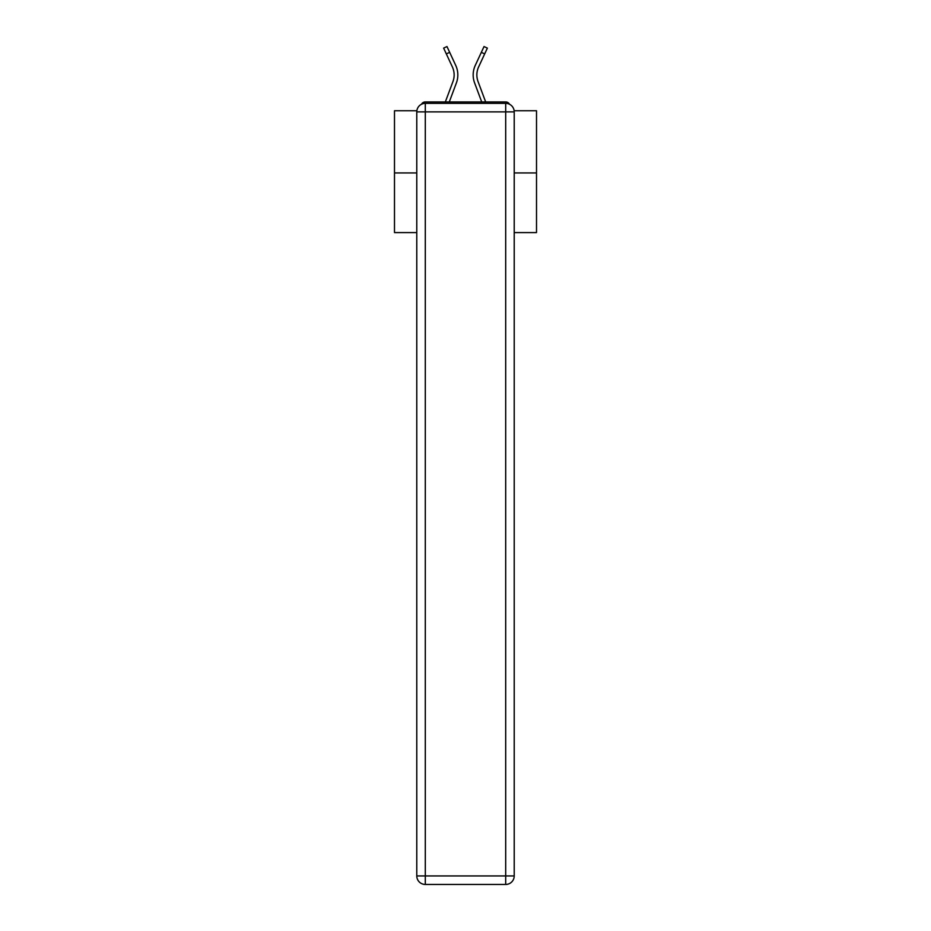 <?xml version="1.0" encoding="UTF-8"?>
<svg xmlns="http://www.w3.org/2000/svg" width="931" height="931" viewBox="0 0 931 931"><rect width="100%" height="100%" fill="white"/><g stroke="black" fill="none" stroke-linecap="round" stroke-linejoin="round"><path stroke-width="1.4" d="M514.133 110.742L536.512 110.742L536.512 232.587L514.215 232.587M416.785 172.945L394.488 172.945L394.488 232.587L416.785 232.587M394.488 172.945L394.488 110.742L416.867 110.742M536.512 172.945L514.215 172.945M509.478 104.249A4.259 4.259 0 0 0 505.696 101.933L425.304 101.933A4.259 4.259 0 0 0 421.522 104.249M505.696 101.933L487.658 101.933M443.342 101.933L425.304 101.933M456.399 82.906L449.289 101.933L456.399 82.906A22.728 22.728 0 0 0 455.725 65.391L449.673 52.345L446.321 53.905L443.633 48.109L446.973 46.55L449.673 52.345M452.932 81.614L445.344 101.933L452.932 81.614A19.027 19.027 0 0 0 454.142 74.957A19.027 19.027 0 0 1 452.932 81.614A19.027 19.027 0 0 0 452.373 66.939A19.027 19.027 0 0 1 454.142 74.957A19.027 19.027 0 0 0 452.373 66.939A19.027 19.027 0 0 1 454.142 74.957A19.027 19.027 0 0 0 452.373 66.939L446.321 53.905M476.858 74.957A19.027 19.027 0 0 0 478.069 81.614L485.656 101.933L478.069 81.614A19.027 19.027 0 0 1 476.858 74.957A19.027 19.027 0 0 0 478.069 81.614A19.027 19.027 0 0 1 476.858 74.957A19.027 19.027 0 0 0 478.069 81.614A19.027 19.027 0 0 1 476.858 74.957A19.027 19.027 0 0 0 478.069 81.614A19.027 19.027 0 0 1 476.858 74.957A19.027 19.027 0 0 0 478.069 81.614A19.027 19.027 0 0 1 476.858 74.957A19.027 19.027 0 0 0 478.069 81.614A19.027 19.027 0 0 1 476.858 74.957A19.027 19.027 0 0 0 478.069 81.614A19.027 19.027 0 0 1 476.858 74.957A19.027 19.027 0 0 0 478.069 81.614A19.027 19.027 0 0 1 476.858 74.957A19.027 19.027 0 0 0 478.069 81.614A19.027 19.027 0 0 1 476.858 74.957A19.027 19.027 0 0 0 478.069 81.614A19.027 19.027 0 0 1 476.858 74.957A19.027 19.027 0 0 0 478.069 81.614A19.027 19.027 0 0 1 476.858 74.957A19.027 19.027 0 0 0 478.069 81.614A19.027 19.027 0 0 1 476.858 74.957A19.027 19.027 0 0 0 478.069 81.614A19.027 19.027 0 0 1 476.858 74.957A19.027 19.027 0 0 0 478.069 81.614A19.027 19.027 0 0 1 476.858 74.957A19.027 19.027 0 0 0 478.069 81.614A19.027 19.027 0 0 1 476.858 74.957A19.027 19.027 0 0 0 478.069 81.614A19.027 19.027 0 0 1 476.858 74.957A19.027 19.027 0 0 0 478.069 81.614A19.027 19.027 0 0 1 476.858 74.957A19.027 19.027 0 0 0 478.069 81.614A19.027 19.027 0 0 1 478.627 66.939A19.027 19.027 0 0 0 476.858 74.957A19.027 19.027 0 0 1 478.627 66.939A19.027 19.027 0 0 0 476.858 74.957A19.027 19.027 0 0 1 478.627 66.939A19.027 19.027 0 0 0 476.858 74.957A19.027 19.027 0 0 1 478.627 66.939A19.027 19.027 0 0 0 476.858 74.957A19.027 19.027 0 0 1 478.627 66.939A19.027 19.027 0 0 0 476.858 74.957A19.027 19.027 0 0 1 478.627 66.939A19.027 19.027 0 0 0 476.858 74.957A19.027 19.027 0 0 1 478.627 66.939A19.027 19.027 0 0 0 476.858 74.957A19.027 19.027 0 0 1 478.627 66.939A19.027 19.027 0 0 0 476.858 74.957A19.027 19.027 0 0 1 478.627 66.939A19.027 19.027 0 0 0 476.858 74.957A19.027 19.027 0 0 1 478.627 66.939A19.027 19.027 0 0 0 476.858 74.957A19.027 19.027 0 0 1 478.627 66.939A19.027 19.027 0 0 0 476.858 74.957A19.027 19.027 0 0 1 478.627 66.939A19.027 19.027 0 0 0 476.858 74.957A19.027 19.027 0 0 1 478.627 66.939A19.027 19.027 0 0 0 476.858 74.957A19.027 19.027 0 0 1 478.627 66.939A19.027 19.027 0 0 0 476.858 74.957A19.027 19.027 0 0 1 478.627 66.939A19.027 19.027 0 0 0 476.858 74.957A19.027 19.027 0 0 1 478.627 66.939A19.027 19.027 0 0 0 476.858 74.957A19.027 19.027 0 0 1 478.627 66.939A19.027 19.027 0 0 0 476.858 74.957A19.027 19.027 0 0 1 478.627 66.939A19.027 19.027 0 0 0 476.858 74.957M474.601 82.906L481.711 101.933L474.601 82.906A22.728 22.728 0 0 1 475.276 65.391L484.027 46.55L487.367 48.109L478.627 66.939M425.304 103.353L505.696 103.353A8.519 8.519 0 0 1 514.215 111.883L514.215 875.931A8.519 8.519 0 0 1 505.696 884.45L425.304 884.45L425.304 875.931L505.696 875.931L505.696 111.883L425.304 111.883L425.304 875.931L416.785 875.931L416.785 111.883L425.304 111.883L425.304 103.353A8.519 8.519 0 0 0 416.785 111.883A8.519 8.519 0 0 1 425.304 103.353M416.785 875.931A8.519 8.519 0 0 0 425.304 884.45A8.519 8.519 0 0 1 416.785 875.931M505.696 884.45A8.519 8.519 0 0 0 514.215 875.931L505.696 875.931L505.696 884.45M514.215 111.883A8.519 8.519 0 0 0 505.696 103.353L505.696 111.883L514.215 111.883M484.679 53.905L481.327 52.345"/></g></svg>
